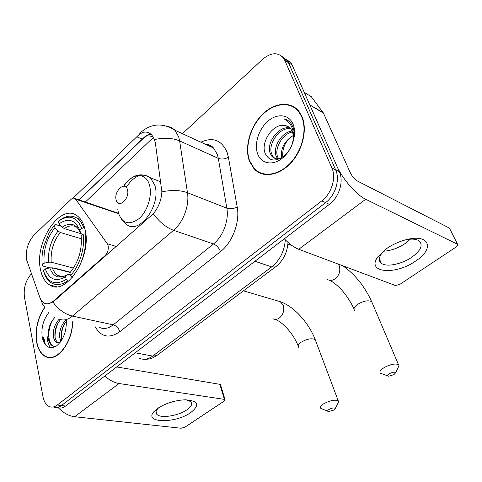 <?xml version="1.0" encoding="UTF-8"?>
<svg xmlns="http://www.w3.org/2000/svg" width="482" height="482" viewBox="0 0 482 482"><rect width="100%" height="100%" fill="white"/><g stroke="black" fill="none" stroke-linecap="round" stroke-linejoin="round"><path stroke-width="0.72" d="M53.466 301.039C50.14 303.847 47.019 304.522 44.121 303.064C42.253 302.021 40.837 300.178 39.873 297.527L26.582 259.756C25.462 250.224 27.974 241.982 34.114 235.035L70.999 199.44C72.547 198.024 73.945 197.74 75.198 198.602L107.269 243.741L108.076 245.561C108.721 249.495 107.685 252.887 104.968 255.737L53.466 301.039L54.044 301.172L52.906 302.039L47.332 303.895M40.566 269.866C42.085 277.15 45.127 282.187 49.688 284.976C66.07 296.876 92.568 255.834 84.91 228.926C83.434 222.979 80.922 218.659 77.367 215.978C60.545 202.127 33.879 242.446 40.566 269.866M44.724 307.263C37.554 317.963 34.885 329.718 36.71 342.515C38.223 350.016 41.392 354.824 46.218 356.933C57.25 362.223 72.704 342.16 72.643 321.819M49.628 357.325L46.218 356.933M249.441 161.223L254.008 168.772C262.467 178.075 278.608 176.057 290.58 163.265C302.6 150.589 307.697 129.501 301.937 116.475L299.424 112.023C291.188 100.587 274.258 102.28 262.118 114.704C249.905 127.013 244.272 147.625 249.441 161.223M260.527 172.911L261.877 173.815M73.029 198.198L138.587 135.056C143.208 131.249 147.486 131.104 151.414 134.623L153.445 137.298L155.288 142.461L161.88 191.866C161.356 200.157 158.494 207.459 153.306 213.767L54.044 301.172M43.109 337.563L44.013 342.823M258.924 172.574L257.713 171.423M58.214 407.754C60.63 408.465 63.088 407.886 65.588 406.019L329.393 204.356C339.123 197.234 343.973 181.455 339.394 171.803L292.134 64.98L288.471 62.69L287.326 60.618L282.253 56.641L287.326 60.618L288.471 62.69L335.671 169.899L288.471 62.69L284.772 60.377L283.627 58.298C278.102 51.905 271.035 52.291 262.413 59.461L182.425 133.671M329.393 204.356L325.615 202.627C335.37 195.451 340.244 179.587 335.671 169.899C340.244 179.587 335.37 195.451 325.615 202.627L61.455 405.531L325.615 202.627L321.789 200.88C331.568 193.656 336.472 177.701 331.899 167.971L284.772 60.377M54.086 407.278C56.49 407.989 58.949 407.404 61.455 405.531C58.949 407.404 56.49 407.989 54.086 407.278M48.79 357.572L48.296 357.283M78.518 200.169L144.052 137.442C146.311 135.346 148.691 134.339 151.197 134.418M31.39 273.812C25.703 280.325 23.389 288.152 24.455 297.286L42.97 396.686C44.079 402.145 46.399 405.519 49.917 406.796C52.321 407.507 54.773 406.916 57.28 405.037L321.789 200.88M295.201 107.715L293.659 107.149M43.296 337.521L44.471 343.618M47.748 341.449L49.905 347.703L47.748 341.449L47.194 336.581L47.748 341.449M292.134 64.98L290.989 62.913L285.94 58.949M44.832 307.45C37.729 318.048 35.078 329.682 36.885 342.365C38.385 349.787 41.518 354.541 46.29 356.632C57.231 361.886 72.553 341.931 72.445 321.777M60.901 341.425L59.666 337.352C59.202 330.851 61.154 325.181 65.528 320.337M61.768 340.093L61.232 337.647C60.762 331.622 62.479 326.2 66.377 321.38M60.093 342.503L56.846 342.527C54.948 341.533 53.791 339.412 53.363 336.159C52.918 329.676 54.864 323.994 59.19 319.114M58.527 342.859L58.436 342.816C56.539 341.828 55.376 339.708 54.948 336.46C54.496 330.104 56.376 324.494 60.575 319.62M48.766 312.589C43.151 319.867 40.994 328.26 42.296 337.755C44.76 347.01 49.501 349.739 56.521 345.949C63.341 340.081 66.606 331.598 66.311 320.5M55.026 317.283C50.098 322.398 47.887 328.736 48.387 336.291M50.369 357.313L51.134 357.578M55.34 346.678L53.755 346.269C47.363 343.871 47.091 328.248 53.46 318.885M55.105 337.442C54.87 332.098 56.075 326.923 58.708 321.91M61.322 338.268C61.154 333.201 62.286 328.29 64.721 323.53M55.617 346.528L52.954 346.124C50.08 344.612 48.429 341.364 47.995 336.388M190.739 412.598C175.249 423.817 142.78 423.208 154.216 411.345L157.71 408.356C165.688 403.247 174.767 400.391 184.955 399.795C198.289 400.644 200.217 404.916 190.739 412.598M159.096 407.447L157.704 408.766C155.734 411.001 155.445 412.869 156.843 414.357C160.524 418.665 178.394 415.9 186.902 409.839C191.426 406.627 192.716 403.886 190.77 401.62L186.233 399.783M175.074 401.12L169.393 402.723M58.37 407.802C63.389 413.008 68.806 415.984 74.614 416.725L181.057 428.245L184.799 427.257L224.389 400.952L225.052 399.632L224.413 399.379L219.852 384.335L116.698 366.947M104.811 376.038C109.45 380.232 114.204 382.726 119.06 383.521L224.413 399.379M219.852 384.335L220.629 385.046M296.472 108.751L294.996 108.052M301.66 116.716L299.159 112.288C291.007 100.985 274.252 102.666 262.244 114.963C250.152 127.146 244.585 147.546 249.7 161L254.213 168.459C262.582 177.677 278.56 175.677 290.405 163.024C302.304 150.48 307.353 129.61 301.66 116.716M277.554 158.837L276.084 156.041C272.637 147.257 281.747 131.911 292.068 131.032M278.494 158.777L277.554 156.758C274.33 148.354 282.368 133.755 292.447 131.984M283.97 125.447C272.655 123.802 260.997 141.949 264.871 152.619C268.703 161.199 275.168 162.283 284.266 155.885C291.996 149.324 296.105 136.201 293.134 127.344L290.983 123.272C289.182 120.94 286.892 119.5 284.115 118.946C288.079 120.868 290.863 124.187 292.472 128.905C293.743 132.99 293.827 137.346 292.707 141.979C293.616 137.979 293.448 134.424 292.194 131.327L290.767 128.857C289.013 126.67 286.748 125.531 283.97 125.447L288.128 126.555M292.707 141.979L292.17 144.347M281.205 158.072C277.367 159.53 274.216 158.885 271.746 156.132L270.131 153.131C266.01 142.865 279.084 125.025 290.062 128.049M274.993 158.439L273.246 156.861L271.631 153.86C267.655 143.967 279.765 126.694 290.628 128.682M257.737 154.15C261.413 163.982 272.993 166.019 282.633 157.939C292.333 150.01 297.286 133.863 293.02 124.079C288.893 114.174 277.005 113.107 267.823 121.247C258.581 129.248 253.93 144.425 257.737 154.15M281.621 157.825C280.464 148.564 284.326 141.13 293.207 135.508M293.213 135.526C285.826 140.491 282.332 147.402 282.729 156.252L282.801 157.036M262.015 173.466L263.431 174.243M284.115 118.946L287.495 120.187M333.773 410.116L335.237 408.549C334.4 407.525 332.363 407.802 329.116 409.375C327.477 410.471 327.242 411.188 328.423 411.532L333.773 410.116M327.826 411.285L320.879 408.417C319.753 407.278 320.753 405.705 323.862 403.693C330.098 400.446 334.888 399.476 338.231 400.789L338.719 401.735L337.798 403.536M68.721 281.169L67.607 280.886L66.179 279.397C55.442 285.844 47.857 282.916 43.416 270.613L45.284 268.896C49.315 279.693 56.081 282.277 65.576 276.65L68.016 274.348L70.221 274.469M70.173 272.475L52.381 267.847L49.754 267.872L45.284 268.896M70.408 272.21L56.502 268.588L56.105 268.817M83.778 227.878C82.32 223.654 80.211 220.521 77.463 218.479C71.975 214.797 65.938 215.49 59.34 220.551L58.449 221.304C68.848 214.08 76.614 216.424 81.759 228.329L83.778 227.878L84.718 228.173M85.754 233.824L83.121 234.095C85.278 247.495 79.608 266.07 70.468 275.577L71.902 277.078C81.518 267.179 87.477 247.652 85.151 233.643M71.902 277.078L72.601 277.258M43.85 271.944C45.465 277.162 48.043 280.837 51.58 282.97C56.4 285.651 61.738 284.958 67.607 280.886M81.759 228.329L79.753 230.191C75.162 219.72 68.245 217.611 59.015 223.859L58.449 221.304M70.468 275.577L69.854 272.824C78.524 262.226 82.277 249.935 81.109 235.951L83.121 234.095M65.576 276.65L66.179 279.397M59.015 223.859L62.16 227.185L64.347 228.613L81.084 233.71M82.856 234.342L80.831 233.517L79.753 230.191M49.845 267.847L42.609 265.974L42.259 264.925C41.591 259.039 42.073 252.839 43.705 246.332L49.188 232.565L54.37 225.196L55.267 224.443L61.31 226.287M54.37 225.196L54.93 227.751C46.82 238.03 43.217 249.845 44.121 263.202L42.259 264.925M81.38 238.795L60.244 232.475L58.063 231.059L54.93 227.751M44.121 263.202L48.568 262.19L51.188 262.172L73.493 268.094M393.866 374.713L395.608 372.827C394.782 371.761 392.722 372.05 389.414 373.689C387.48 374.99 387.191 375.821 388.558 376.195L393.866 374.713M387.908 375.96L380.461 373.261C379.129 371.941 380.31 370.08 384.009 367.676C390.306 364.326 395.12 363.301 398.451 364.603L399.042 365.639L398.048 367.718M127.453 189.655C125.187 180.473 113.505 191.408 116.186 200.054C118.277 209.345 130.218 198.476 127.453 189.655M415.659 261.033C395.379 275.505 365.711 272.926 377.858 256.828L386.594 248.592C392.776 244.356 399.524 241.331 406.844 239.524C429.854 233.643 434.692 249.013 415.659 261.033M387.034 248.284L381.461 253.833C378.677 257.942 378.635 261.087 381.34 263.268C386.383 267.359 401.596 264.317 411.688 257.292C420.828 250.568 423.304 245.103 419.123 240.892C416.297 239.006 411.887 238.626 405.892 239.759M410.345 239.162L405.229 243.458C398.192 248.128 391.016 250.706 383.696 251.206M309.956 105.257L336.701 165.718C342.22 178.611 356.433 195.005 365.693 199.271L457.466 244.235L449.284 228.016L357.439 181.033C354.601 179.298 352.228 176.545 350.318 172.773L323.464 113.15L309.721 104.847M284.32 238.813C289.375 244.025 294.189 247.513 298.75 249.284L395.439 285.525L399.717 284.47L456.297 246.88C457.792 245.796 458.225 244.94 457.593 244.314L457.466 244.235M449.284 228.016L449.73 228.715M304.299 92.472L311.27 96.641L323.464 113.15M105.54 255.9L104.968 255.737M118.638 213.779L75.801 199.247M116.283 246.459L107.269 243.741M200.886 142.184C212.905 136.749 221.636 140.093 227.076 152.228L228.408 157.265L237.204 207.001C240.138 222.118 232.511 242.398 220.497 251.616L119.837 331.694C109.306 338.87 101.027 337.135 94.996 326.477M154.529 139.563C164.073 137.466 172.442 137.918 179.629 140.919L218.316 158.361L217.274 154.318L213.496 147.998C211.128 145.588 208.302 144.287 205.025 144.094M167.953 126.477L171.218 127.465L174.538 129.797L178.647 136.731L179.629 140.919L187.468 192.722C189.577 205.332 183.262 222.359 173.574 230.306L72.445 316.09C64.931 314.234 58.418 309.552 52.906 302.039M138.587 135.056L141.268 131.96C151.589 123.326 162.814 122.747 174.96 130.23L213.496 147.998C210.748 144.552 206.657 144.232 205.742 144.419M153.306 213.767C159.409 222.021 166.163 227.534 173.574 230.306L213.484 243.946C223.046 236.487 229.113 220.298 226.841 208.182L218.316 158.361C221.593 159.5 224.961 159.138 228.408 157.265M161.88 191.866C171.658 189.8 180.19 190.083 187.468 192.722L226.841 208.182C230.185 209.182 233.637 208.79 237.204 207.001M44.446 306.775L42.326 303.919L41.398 300.551M99.557 327.429C103.877 329.417 108.444 328.555 113.246 324.838L72.445 316.09C67.625 320.012 63.088 320.964 58.84 318.939M144.745 136.828L145.215 136.539C147.245 135.508 149.95 135.695 153.33 137.105M85.332 202.048L153.487 137.37M57.28 405.037L65.588 406.019M331.899 167.971L339.394 171.803M119.837 331.694C118.668 328.146 116.475 325.856 113.246 324.838L213.484 243.946C216.659 245.35 219.003 247.905 220.497 251.616M136.737 136.768L142.25 139.153M139.617 358.367C143.823 360.072 148.167 359.307 152.655 356.078L135.213 352.794M157.927 354.71L156.71 355.62L152.655 356.078L271.673 266.901L254.954 261.256M276.451 266.172L275.391 266.986L271.673 266.901C279.885 260.238 284.428 251.212 285.308 239.825M43.778 337.4L45.392 344.901M42.922 337.605L43.573 341.919M119.06 383.521L74.614 416.725M315.758 341.075L315.222 339.653C311.86 337.978 307.221 338.798 301.304 342.118C298.376 344.214 297.496 345.937 298.665 347.287M277.819 300.961L280.301 301.696L283.199 305.359C284.525 310.456 283.223 314.692 279.295 318.066C277.09 319.53 274.957 319.753 272.896 318.723M52.381 267.847C53.592 271.39 55.424 273.915 57.876 275.427L61.238 276.614M80.386 232.812C76.313 223.775 70.239 221.901 62.16 227.185M49.754 267.872C53.388 277.168 59.34 279.415 67.625 274.626M77.843 228.149L77.132 227.492C73.282 224.949 69.016 225.323 64.347 228.613M58.063 231.059C51.002 240.102 47.839 250.477 48.568 262.19M60.244 232.475C53.526 241.108 50.514 251.008 51.188 262.172M372.345 303.184L371.688 301.636C368.32 299.985 363.669 300.864 357.722 304.287C354.258 306.787 353.222 308.811 354.625 310.372M338.412 264.148L339.177 265.576C340.738 270.788 339.376 275.222 335.086 278.873C332.231 280.729 329.549 280.861 327.055 279.265M117.722 208.947L118.439 213.068C122.422 223.781 129.321 225.606 139.141 218.545C147.643 211.146 152.547 195.108 149.42 184.907C145.925 171.857 131.64 173.014 123.645 186.173M121.319 219.069L126.266 224.19C138.708 235.788 161.717 204.971 154.752 185.136L150.438 177.804C142.389 172.309 134.297 175.466 126.182 187.275M365.693 199.271L298.75 249.284M309.775 104.859L323.211 112.716M56.647 286.657L49.688 284.976M118.506 213.315L75.198 198.602M145.691 136.117L79.012 199.897M283.627 58.298L290.989 62.913M287.989 242.35C287.344 252.755 283.145 260.973 275.391 266.986L156.71 355.62L152.523 357.945C150.414 358.963 147.408 359.397 143.522 359.253M58.436 342.816L56.846 342.527M53.755 346.269L52.954 346.124M157.704 408.766L154.216 411.345M156.843 414.357L156.09 411.435M220.491 384.606L225.052 399.632M299.906 112.716L299.159 112.288M273.246 156.861L271.746 156.132M298.147 345.889C293.767 334.556 283.717 322.705 275.252 319.361M335.237 408.549L338.719 401.735M243.446 290.845L280.301 301.696C294.128 306.407 308.757 322.862 315.222 339.653L338.231 400.789M62.479 276.596L57.876 275.427C59.846 277.307 63.106 277.03 67.655 274.595M80.837 219.557L77.463 218.479M353.987 308.842C347.558 295.478 339.569 285.983 330.025 280.355M395.608 372.827L399.042 365.639M342.841 265.811C354.975 274.3 364.591 286.242 371.688 301.636L398.451 364.603M287.893 244.085L292.261 245.73M160.711 181.841L150.438 177.804C140.774 172.014 131.863 174.803 123.711 186.173M381.461 253.833L377.858 256.828M381.34 263.268L379.352 258.786M323.235 112.746L309.787 104.889M449.417 228.094L457.593 244.314"/></g></svg>
